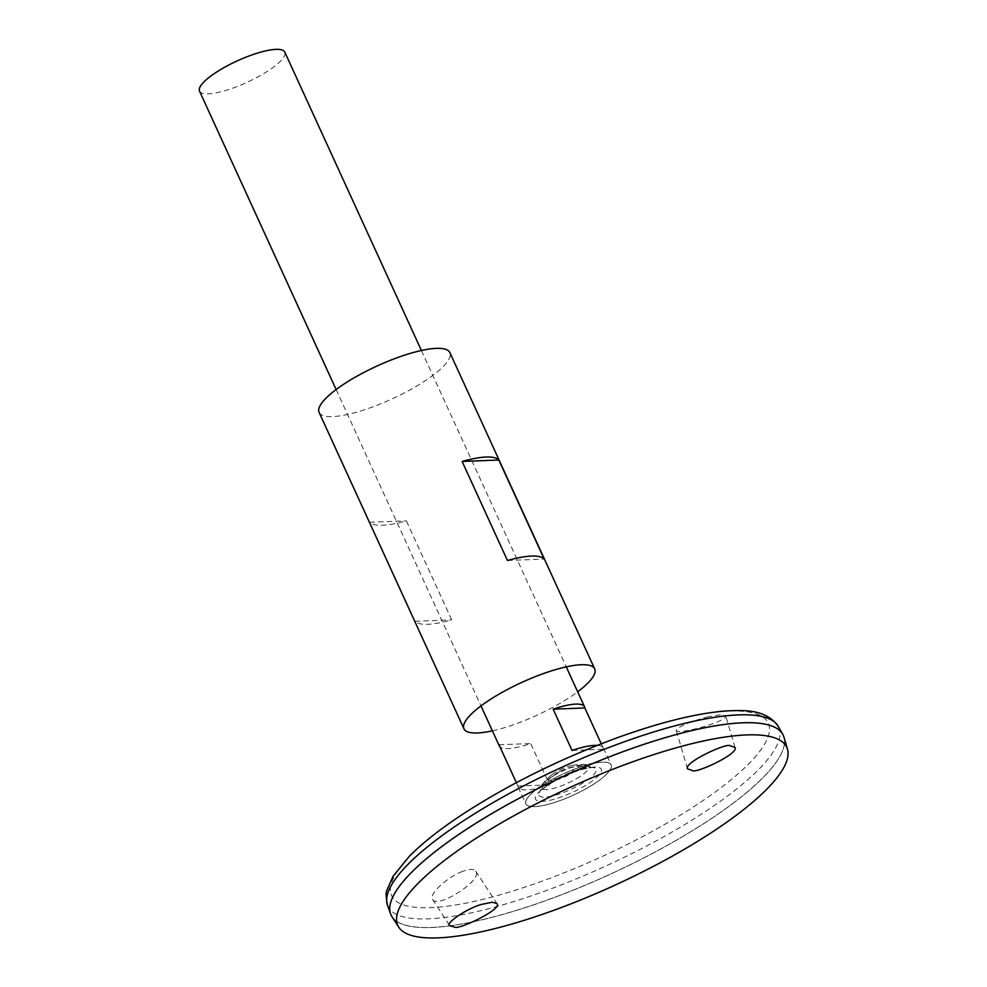 <?xml version="1.0" encoding="UTF-8"?>
<svg xmlns="http://www.w3.org/2000/svg" width="987" height="987" viewBox="0 0 987 987"><rect width="100%" height="100%" fill="white"/><g stroke="black" fill="none" stroke-linecap="round" stroke-linejoin="round"><path stroke-width="0.74" stroke-dasharray="4.93 3.7" d="M319.109 412.406A71.903 18.074 155.4 0 0 392.012 398.921A71.903 18.074 155.4 0 0 449.85 352.544M492.402 730.836A71.903 18.074 155.4 0 0 577.666 691.788M369.632 522.259L414.984 621.304A71.903 18.074 155.4 0 0 451.701 619.873L406.348 520.84A71.903 18.074 -24.6 0 1 369.632 522.259L406.348 520.84M414.984 621.304L451.701 619.873M507.454 560.493L544.17 559.074M708.358 716.698C689.173 721.966 678.464 726.506 676.206 730.318C676.132 735.685 728.949 721.164 725.692 715.748L720.991 714.613L708.358 716.698M460.793 872.113C468.64 868.868 473.612 868.56 475.722 871.188C483.42 880.034 437.105 909.286 432.553 899.404C428.518 894.814 445.606 878.381 460.793 872.113M391.901 899.034A215.672 54.223 155.4 0 0 391.049 914.9L391.062 914.937A215.672 54.223 155.4 0 0 609.732 874.457A215.672 54.223 155.4 0 0 783.246 735.377A215.672 54.223 155.4 0 0 663.424 738.214A215.672 54.223 155.4 0 0 465.704 829.845A215.672 54.223 155.4 0 0 391.062 914.937A215.697 54.236 155.4 0 0 609.719 874.433A215.697 54.236 155.4 0 0 783.271 735.34A215.672 54.223 155.4 0 0 770.662 725.63M391.049 914.9A215.672 54.223 155.4 0 0 609.719 874.433A215.672 54.223 155.4 0 0 783.234 735.34L783.246 735.377M391.987 916.689A215.697 54.236 155.4 0 0 609.732 874.47A215.697 54.236 155.4 0 0 783.974 737.215M549.808 782.925A31.436 7.908 155.4 0 0 539.21 792.66L539.21 792.66A31.436 7.908 155.4 0 0 570.794 789.427A31.436 7.908 155.4 0 0 593.878 767.627L593.878 767.627A31.436 7.908 155.4 0 0 549.808 782.925M556.471 773.389A12.189 3.06 155.4 0 0 556.656 778.632A12.189 3.06 155.4 0 0 573.706 769.971A12.189 3.06 155.4 0 0 564.576 769.28A12.189 3.06 155.4 0 0 559.604 771.55A12.189 3.06 155.4 0 0 556.471 773.389M553.83 773.314A16.73 4.207 155.4 0 0 551.326 775.103A16.73 4.207 155.4 0 0 553.695 780.581A16.73 4.207 155.4 0 0 575.273 770.711A16.73 4.207 155.4 0 0 572.67 765.332A16.73 4.207 155.4 0 0 553.83 773.314M579.986 776.547A26.328 6.625 -24.6 0 1 551.437 788.872A26.328 6.625 -24.6 0 1 542.171 784.69A26.328 6.625 -24.6 0 1 545.799 781.025A26.328 6.625 -24.6 0 1 580.763 765.011A26.328 6.625 -24.6 0 1 585.92 764.666A26.328 6.625 -24.6 0 1 579.986 776.547M594.853 783.382A46.808 11.77 155.4 0 0 599.306 762.42A46.808 11.77 155.4 0 0 542.134 785.418A46.808 11.77 155.4 0 0 531.722 793.363A46.808 11.77 155.4 0 0 540.136 806.046A46.808 11.77 155.4 0 0 594.853 783.382M542.097 785.43A46.895 11.795 155.4 0 0 525.861 803.936A46.895 11.795 155.4 0 0 573.41 795.127A46.895 11.795 155.4 0 0 611.138 764.888A46.895 11.795 155.4 0 0 585.081 765.505A46.895 11.795 155.4 0 0 542.097 785.43M199.522 91.137A46.895 11.795 155.4 0 0 247.058 82.328A46.895 11.795 155.4 0 0 284.787 52.089M601.243 743.803L603.723 749.219A46.895 11.795 155.4 0 0 603.452 748.109A46.895 11.795 155.4 0 0 597.184 745.395M516.361 782.654L517.904 786.034A46.895 11.795 155.4 0 0 518.175 787.145A46.895 11.795 155.4 0 0 549.586 784.813L530.698 743.544A46.895 11.795 -24.6 0 1 499.953 746.814M499.015 744.766L530.698 743.544M517.904 786.034L549.586 784.813M572.041 750.441L603.723 749.219M463.31 813.917A207.134 52.077 155.4 0 0 508.836 892.248A207.134 52.077 155.4 0 0 767.689 722.04A207.134 52.077 155.4 0 0 463.31 813.917M548.069 785.01A36.124 9.08 155.4 0 0 556.014 798.668A36.124 9.08 155.4 0 0 601.157 768.984A36.124 9.08 155.4 0 0 548.069 785.01M387.496 905.276A214.932 54.038 155.4 0 0 605.858 866.006A214.932 54.038 155.4 0 0 778.262 726.37M559.604 771.55A47.302 47.302 0 0 0 539.21 792.672L539.198 792.684C540.222 791.969 537.668 792.524 548.624 784.739C559.197 777.966 570.585 772.821 582.811 769.28C594.371 766.541 593.989 767.898 593.915 767.639L593.878 767.627A47.302 47.302 0 0 0 564.576 769.28M551.326 775.116A48.869 48.869 0 0 0 542.171 784.69M585.92 764.666A48.869 48.869 0 0 0 572.67 765.332M545.799 781.025L531.722 793.363M580.763 765.011L599.306 762.42M336.135 389.544L480.99 705.915M518.175 787.145L525.861 803.936M421.412 350.496L566.254 666.867M603.452 748.109L611.138 764.888M432.553 899.404L449.788 925.769M475.722 871.188L496.856 903.5M735.019 747.467L725.692 715.748M687.544 768.861L676.206 730.318"/><path stroke-width="1.48" d="M577.666 691.788A71.903 18.074 155.4 0 0 594.705 668.915L449.85 352.544A71.903 18.074 155.4 0 0 409.913 353.494A71.903 18.074 155.4 0 0 343.994 384.042A71.903 18.074 155.4 0 0 319.109 412.406L463.952 728.776A71.903 18.074 155.4 0 0 492.402 730.836M594.705 668.915A71.903 18.074 155.4 0 0 554.756 669.865A71.903 18.074 155.4 0 0 488.836 700.412A71.903 18.074 155.4 0 0 463.952 728.776M498.83 460.028L544.17 559.074A71.903 18.074 155.4 0 0 507.454 560.493L462.113 461.447A71.903 18.074 -24.6 0 1 498.83 460.028L462.113 461.447M783.271 735.34A215.697 54.236 155.4 0 0 782.74 734.303A215.697 54.236 155.4 0 0 661.487 738.757A215.697 54.236 155.4 0 0 465.679 829.82A215.697 54.236 155.4 0 0 390.581 913.851A215.697 54.236 155.4 0 0 391.025 914.924M770.662 725.63A215.672 54.223 155.4 0 0 465.691 829.82A215.672 54.223 155.4 0 0 391.901 899.034M787.478 749.207L783.974 737.215A215.697 54.236 155.4 0 0 666.743 737.227A215.697 54.236 155.4 0 0 465.691 829.845A215.697 54.236 155.4 0 0 391.987 916.689L398.76 927.175A213.908 53.779 155.4 0 0 614.691 885.302A213.908 53.779 155.4 0 0 787.478 749.207A213.908 53.779 155.4 0 0 671.234 749.219A213.908 53.779 155.4 0 0 471.848 841.06A213.908 53.779 155.4 0 0 398.76 927.175M730.146 745.765L735.019 747.467C739.177 753.723 695.477 773.857 692.418 770.576L687.544 768.861C683.386 762.618 727.086 742.483 730.146 745.765M492.192 902.229L481.878 904.339C467.813 907.843 444.569 923.536 449.788 925.769L454.452 927.04C457.845 930.568 503.567 908.657 496.856 903.5L492.192 902.229M421.412 350.496L284.787 52.089A46.895 11.795 155.4 0 0 258.742 52.706A46.895 11.795 155.4 0 0 215.746 72.631A46.895 11.795 155.4 0 0 199.522 91.137L336.135 389.544M597.184 745.395A46.895 11.795 155.4 0 0 572.041 750.441L553.152 709.172A46.895 11.795 -24.6 0 1 584.563 706.84A46.895 11.795 -24.6 0 1 584.835 707.95L601.243 743.803M499.953 746.814A46.895 11.795 -24.6 0 1 499.286 745.876A46.895 11.795 -24.6 0 1 499.015 744.766L516.361 782.654M553.152 709.172L584.835 707.95M462.335 821.554A214.932 54.038 155.4 0 0 387.496 905.276C385.88 897.084 385.744 891.94 387.089 889.855L393.122 876.222L409.346 856.272C422.646 842.886 440.449 828.858 462.755 814.189C508.897 784.258 560.295 758.818 616.937 737.881C658.884 722.694 694.527 713.774 723.878 711.121C743.322 709.949 765.789 708.777 778.262 726.37A214.932 54.038 155.4 0 0 657.441 730.812A214.932 54.038 155.4 0 0 462.335 821.554M387.496 905.276L390.581 913.851M778.262 726.37L782.74 734.303M480.99 705.915L499.286 745.876M566.254 666.867L584.563 706.84"/></g></svg>
